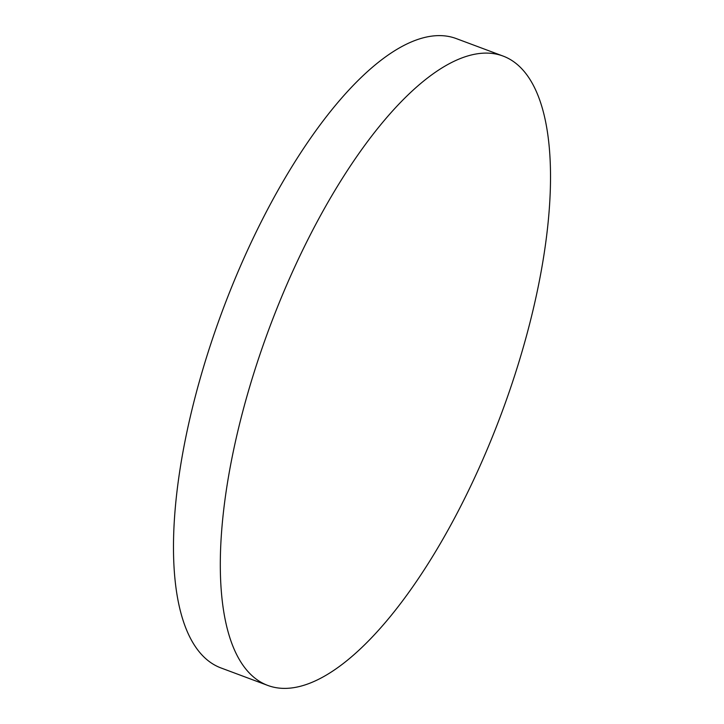 <?xml version="1.0" encoding="UTF-8"?>
<svg xmlns="http://www.w3.org/2000/svg" width="724" height="724" viewBox="0 0 724 724"><rect width="100%" height="100%" fill="white"/><g stroke="black" fill="none" stroke-linecap="round" stroke-linejoin="round"><path stroke-width="1.09" d="M266.921 334.624A335.954 123.668 110.5 0 0 267.871 685.465A335.954 123.668 110.5 0 0 503.904 406.861A335.954 123.668 110.5 0 0 502.945 56.02A335.954 123.668 110.5 0 0 266.921 334.624M502.945 56.02L456.129 38.535A335.954 123.668 110.5 0 0 220.096 317.139A335.954 123.668 110.5 0 0 221.055 667.981L267.871 685.465"/></g></svg>
